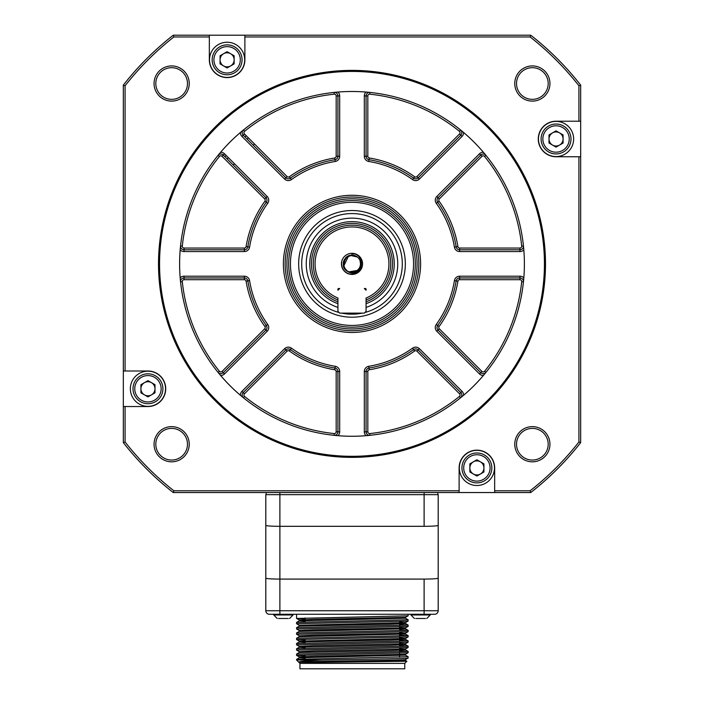 <?xml version="1.0" encoding="UTF-8"?>
<svg xmlns="http://www.w3.org/2000/svg" width="704" height="704" viewBox="0 0 704 704"><rect width="100%" height="100%" fill="white"/><g stroke="black" fill="none" stroke-linecap="round" stroke-linejoin="round"><path stroke-width="1.06" d="M337.929 303.679A42.214 42.214 0 0 1 352 221.654A42.214 42.214 0 0 1 366.071 303.679M394.214 263.877A42.214 42.214 0 0 0 352 221.654A42.214 42.214 0 0 0 309.786 263.877M337.929 307.393A45.734 45.734 0 0 1 356.761 218.39A45.734 45.734 0 0 1 366.071 307.393M339.046 312.488A50.31 50.31 0 0 1 352 213.567A50.31 50.31 0 0 1 364.954 312.488M362.252 313.122A50.31 50.31 0 0 1 341.748 313.122M352 317.214A53.346 53.346 0 0 0 398.2 237.204A53.346 53.346 0 0 0 305.8 237.204A53.346 53.346 0 0 0 352 317.214M352 325.442A61.565 61.565 0 0 1 290.435 263.877A61.565 61.565 0 0 1 352 202.303A61.565 61.565 0 0 1 413.565 263.877A61.565 61.565 0 0 1 352 325.442M352 327.202A63.325 63.325 0 0 1 297.158 232.214A63.325 63.325 0 0 1 406.842 232.214A63.325 63.325 0 0 1 352 327.202M352 198.792A65.085 65.085 0 0 1 408.364 296.419A65.085 65.085 0 0 1 295.636 296.419A65.085 65.085 0 0 1 352 198.792M418.845 263.877A66.845 66.845 0 0 1 352 330.713A66.845 66.845 0 0 1 285.155 263.877A66.845 66.845 0 0 1 352 197.032A66.845 66.845 0 0 1 418.845 263.877M420.605 263.877A68.605 68.605 0 0 1 352 332.473A68.605 68.605 0 0 1 283.395 263.877A68.605 68.605 0 0 1 352 195.272A68.605 68.605 0 0 1 420.605 263.877M337.999 435.688A5.28 5.28 0 0 0 339.689 431.825L339.689 371.501A5.28 5.28 0 0 0 335.262 366.3A103.778 103.778 0 0 1 291.412 348.137A5.28 5.28 0 0 0 284.601 348.682L241.947 391.336A5.28 5.28 0 0 0 240.407 395.261A172.383 172.383 0 0 1 220.607 375.461A5.28 5.28 0 0 0 224.541 373.921L267.186 331.276A5.28 5.28 0 0 0 267.74 324.465A103.778 103.778 0 0 1 249.577 280.614A5.28 5.28 0 0 0 244.367 276.188L184.052 276.188A5.28 5.28 0 0 0 180.189 277.869A172.383 172.383 0 0 1 180.189 249.876A5.28 5.28 0 0 0 184.052 251.557L244.367 251.557A5.28 5.28 0 0 0 249.577 247.13A103.778 103.778 0 0 1 267.74 203.289A5.28 5.28 0 0 0 267.186 196.469L224.541 153.824A5.28 5.28 0 0 0 220.607 152.284A172.383 172.383 0 0 1 240.407 132.484A5.28 5.28 0 0 0 241.947 136.409L284.601 179.062A5.28 5.28 0 0 0 291.412 179.608A103.778 103.778 0 0 1 335.262 161.454A5.28 5.28 0 0 0 339.689 156.244L339.689 95.929A5.28 5.28 0 0 0 337.999 92.057A172.383 172.383 0 0 1 366.001 92.057A5.28 5.28 0 0 0 364.311 95.929L364.311 156.244A5.28 5.28 0 0 0 368.738 161.454A103.778 103.778 0 0 1 412.588 179.608A5.28 5.28 0 0 0 419.399 179.062L462.053 136.409A5.28 5.28 0 0 0 463.593 132.484L462.642 131.683M220.607 152.284L219.806 153.226M219.437 156.446A1.76 1.76 0 0 1 222.05 156.314L223.291 155.065A3.52 3.52 0 0 0 218.073 155.338L219.437 156.446A170.623 170.623 0 0 0 182.301 246.101A1.76 1.76 0 0 0 184.052 248.046L184.052 249.797L244.367 249.797A3.52 3.52 0 0 0 247.843 246.849A105.538 105.538 0 0 1 266.314 202.259A3.52 3.52 0 0 0 265.945 197.718L223.291 155.065L224.541 153.824M182.301 246.101L180.55 245.916A3.52 3.52 0 0 0 184.052 249.797L184.052 251.557M180.294 248.635L180.189 249.876M180.189 277.878L180.294 279.11M182.301 281.644A1.76 1.76 0 0 1 184.052 279.708L184.052 277.948A3.52 3.52 0 0 0 180.55 281.829L182.301 281.644A170.623 170.623 0 0 0 219.437 371.298A1.76 1.76 0 0 0 222.05 371.439L223.291 372.68L265.945 330.026A3.52 3.52 0 0 0 266.314 325.486A105.538 105.538 0 0 1 247.843 280.896A3.52 3.52 0 0 0 244.367 277.948L184.052 277.948L184.052 276.188M219.437 371.298L218.073 372.407A3.52 3.52 0 0 0 223.291 372.68L224.541 373.921M219.806 374.519L220.607 375.461M240.407 395.261L241.358 396.062M244.57 396.431A1.76 1.76 0 0 1 244.438 393.826L243.197 392.577A3.52 3.52 0 0 0 243.47 397.804L244.57 396.431A170.623 170.623 0 0 0 334.224 433.567A1.76 1.76 0 0 0 336.169 431.825L337.929 431.825L337.929 371.501A3.52 3.52 0 0 0 334.981 368.034A105.538 105.538 0 0 1 290.382 349.562A3.52 3.52 0 0 0 285.842 349.932L243.197 392.577L241.947 391.336M334.224 433.567L334.039 435.318A3.52 3.52 0 0 0 337.929 431.825L337.929 371.501L339.689 371.501M462.642 396.062L463.593 395.261A5.28 5.28 0 0 0 462.053 391.336L419.399 348.682A5.28 5.28 0 0 0 412.588 348.137A103.778 103.778 0 0 1 368.738 366.3A5.28 5.28 0 0 0 364.311 371.501L364.311 431.825A5.28 5.28 0 0 0 366.001 435.688L367.233 435.582M369.776 433.567A1.76 1.76 0 0 1 367.831 431.825L366.071 431.825A3.52 3.52 0 0 0 369.961 435.318L369.776 433.567A170.623 170.623 0 0 0 459.43 396.431A1.76 1.76 0 0 0 459.562 393.826L460.803 392.577L418.158 349.932A3.52 3.52 0 0 0 413.618 349.562A105.538 105.538 0 0 1 369.019 368.034A3.52 3.52 0 0 0 366.071 371.501L366.071 431.825L364.311 431.825M459.43 396.431L460.53 397.804A3.52 3.52 0 0 0 460.803 392.577L462.053 391.336M523.706 279.11L523.811 277.878A5.28 5.28 0 0 0 519.948 276.188L459.633 276.188A5.28 5.28 0 0 0 454.423 280.614A103.778 103.778 0 0 1 436.26 324.465A5.28 5.28 0 0 0 436.814 331.276L479.459 373.921A5.28 5.28 0 0 0 483.393 375.461L484.194 374.519M484.563 371.298A1.76 1.76 0 0 1 481.95 371.439L480.709 372.68A3.52 3.52 0 0 0 485.927 372.407L484.563 371.298A170.623 170.623 0 0 0 521.699 281.644L523.45 281.829A3.52 3.52 0 0 0 519.948 277.948L459.633 277.948A3.52 3.52 0 0 0 456.157 280.896A105.538 105.538 0 0 1 437.686 325.486A3.52 3.52 0 0 0 438.055 330.026L480.709 372.68L479.459 373.921M484.194 153.226L483.393 152.284A5.28 5.28 0 0 0 479.459 153.824L436.814 196.469A5.28 5.28 0 0 0 436.26 203.289A103.778 103.778 0 0 1 454.423 247.13A5.28 5.28 0 0 0 459.633 251.557L519.948 251.557A5.28 5.28 0 0 0 523.811 249.876L523.706 248.635M521.699 246.101A1.76 1.76 0 0 1 519.948 248.046L519.948 249.797A3.52 3.52 0 0 0 523.45 245.916L521.699 246.101A170.623 170.623 0 0 0 484.563 156.446A1.76 1.76 0 0 0 481.95 156.314L480.709 155.065L438.055 197.718A3.52 3.52 0 0 0 437.686 202.259A105.538 105.538 0 0 1 456.157 246.849A3.52 3.52 0 0 0 459.633 249.797L519.948 249.797L519.948 251.557M484.563 156.446L485.927 155.338A3.52 3.52 0 0 0 480.709 155.065L479.459 153.824M459.43 131.314A1.76 1.76 0 0 1 459.562 133.918L460.803 135.168A3.52 3.52 0 0 0 460.53 129.941L459.43 131.314A170.623 170.623 0 0 0 369.776 94.178A1.76 1.76 0 0 0 367.831 95.929L366.071 95.929L366.071 156.244A3.52 3.52 0 0 0 369.019 159.711A105.538 105.538 0 0 1 413.618 178.182A3.52 3.52 0 0 0 418.158 177.813L460.803 135.168L462.053 136.409M369.776 94.178L369.961 92.426A3.52 3.52 0 0 0 366.071 95.929L364.311 95.929M367.233 92.162L366.001 92.057M337.999 92.057L336.767 92.162M334.224 94.178A1.76 1.76 0 0 1 336.169 95.929L337.929 95.929A3.52 3.52 0 0 0 334.039 92.426L334.224 94.178A170.623 170.623 0 0 0 244.57 131.314A1.76 1.76 0 0 0 244.438 133.918L243.197 135.168L285.842 177.813A3.52 3.52 0 0 0 290.382 178.182A105.538 105.538 0 0 1 334.981 159.711A3.52 3.52 0 0 0 337.929 156.244L337.929 95.929L339.689 95.929M244.57 131.314L243.47 129.941A3.52 3.52 0 0 0 243.197 135.168L241.947 136.409M241.358 131.683L240.407 132.484M352 436.26A172.383 172.383 0 0 1 202.708 177.681A172.383 172.383 0 0 1 501.292 177.681A172.383 172.383 0 0 1 352 436.26M544.438 263.877A192.438 192.438 0 0 1 255.781 430.531A192.438 192.438 0 0 1 255.781 97.214A192.438 192.438 0 0 1 544.438 263.877M545.494 263.877A193.494 193.494 0 0 1 352 457.362A193.494 193.494 0 0 1 158.506 263.877A193.494 193.494 0 0 1 352 70.382A193.494 193.494 0 0 1 545.494 263.877M494.657 490.785L494.657 467.922A17.767 17.767 0 0 0 476.89 450.155A17.767 17.767 0 0 0 459.122 467.922L459.122 490.785L173.87 490.785A288.482 288.482 0 0 1 125.083 442.006L125.083 406.534L147.954 406.534A17.767 17.767 0 0 0 165.722 388.766A17.767 17.767 0 0 0 147.954 370.999L125.083 370.999L125.083 85.738A288.482 288.482 0 0 1 173.87 36.96L209.343 36.96L209.343 59.822A17.767 17.767 0 0 0 227.11 77.59A17.767 17.767 0 0 0 244.878 59.822L244.878 36.96L530.13 36.96A288.482 288.482 0 0 1 578.917 85.738L578.917 121.22L556.046 121.22A17.767 17.767 0 0 0 538.278 138.978A17.767 17.767 0 0 0 556.046 156.746L578.917 156.746L578.917 442.006A288.482 288.482 0 0 1 530.13 490.785L494.657 490.785L494.657 492.545L530.737 492.545L530.13 490.785M189.235 444.224A17.591 17.591 0 0 0 171.644 426.633A17.591 17.591 0 0 0 154.053 444.224A17.591 17.591 0 0 0 171.644 461.815A17.591 17.591 0 0 0 189.235 444.224M189.235 83.521A17.591 17.591 0 0 0 171.644 65.93A17.591 17.591 0 0 0 154.053 83.521A17.591 17.591 0 0 0 171.644 101.112A17.591 17.591 0 0 0 189.235 83.521M549.947 444.224A17.591 17.591 0 0 0 532.356 426.633A17.591 17.591 0 0 0 514.765 444.224A17.591 17.591 0 0 0 532.356 461.815A17.591 17.591 0 0 0 549.947 444.224M549.947 83.521A17.591 17.591 0 0 0 532.356 65.93A17.591 17.591 0 0 0 514.765 83.521A17.591 17.591 0 0 0 532.356 101.112A17.591 17.591 0 0 0 549.947 83.521M530.737 492.545A290.242 290.242 0 0 0 580.677 442.614L580.677 85.131A290.242 290.242 0 0 0 530.737 35.2L173.263 35.2A290.242 290.242 0 0 0 123.323 85.131L123.323 442.614A290.242 290.242 0 0 0 173.263 492.545L494.657 492.545M437.844 494.657L437.844 492.545L437.844 494.657M438.196 525.386L438.196 494.657L265.804 494.657L265.804 578.16C266.64 578.723 271.33 579.031 279.884 579.093L279.884 614.266L434.676 614.266A3.52 3.52 0 0 0 438.196 610.755L438.196 525.386C437.298 525.95 432.608 526.258 424.116 526.319L279.884 526.319C271.33 526.266 266.64 525.95 265.804 525.386M424.116 614.266L424.116 579.093L279.884 579.093L279.884 492.545M279.884 614.266L269.324 614.266A3.52 3.52 0 0 1 265.804 610.755L265.804 494.657M430.276 614.266L430.276 614.97L410.925 614.97L410.925 614.266M425.436 618.49L415.765 618.49M293.075 614.266L293.075 614.97L273.724 614.97L273.724 614.266M288.235 618.49L278.564 618.49M408.135 614.266L408.135 615.798M408.135 621.078L408.135 619.775L405.442 618.191L405.46 617.329M299.27 620.849L296.586 622.398L408.135 619.775L405.451 618.226L299.253 620.866L299.253 619.986L314.556 619.335L405.434 617.373L408.118 615.824L296.569 618.438L296.569 614.266M299.253 619.986L296.586 618.464L305.122 618.913M408.065 615.842L405.451 617.346L405.451 618.226M299.253 620.866L305.122 621.271M399.582 623.102L405.451 623.506L390.148 624.158L299.253 626.146L299.253 625.266L296.586 623.735M399.582 627.502L405.451 627.906L405.451 628.786L299.27 631.4L296.586 632.949L408.135 630.326L408.135 631.629M399.582 635.131L408.118 635.589L405.434 634.04L299.27 636.68L296.586 638.229L408.135 635.606L408.135 636.909M399.582 638.933L405.451 639.338L390.148 639.989L299.27 641.951L305.122 642.374M399.582 644.213L405.451 644.618L390.148 645.269L299.27 647.231L305.122 647.654M399.582 649.493L405.451 649.889L390.148 650.549L299.27 652.511L296.586 654.06L408.135 651.438L408.135 652.74M408.118 656.691L405.434 655.142L299.27 657.782L296.586 659.358L408.135 656.718L408.135 658.02C410.115 658.68 356.479 659.34 321.807 660.009L296.569 660.009L298.786 662.218C298.294 661.461 305.967 660.73 321.807 660.009M405.451 655.169L405.451 654.289L314.556 656.269L299.253 656.929L299.253 657.809L305.122 658.205M299.27 620.004L305.122 620.391M399.582 622.222L405.434 622.644L299.253 625.266M296.569 627.695L296.569 628.998L408.118 626.375L405.434 627.924L314.556 629.886L299.253 630.538L299.253 631.418M296.586 629.015L299.27 630.564L305.122 630.942M399.582 632.782L405.434 633.204L314.556 635.166L299.253 635.818L299.253 636.698M399.582 638.053L405.434 638.475L299.27 641.115L296.586 639.566L305.122 640.024M399.582 643.333L405.434 643.755L314.556 645.718L299.253 646.369L299.253 647.249M399.582 648.613L405.434 649.035L314.556 650.998L299.253 651.649L299.253 652.529M317.953 662.35L298.795 662.218C294.518 661.338 408.619 660.458 405.451 659.569L405.451 660.449C407.739 661.082 349.765 661.716 317.953 662.35L406.877 661.267L405.46 660.449L405.451 659.604M406.877 661.267L404.774 663.37L299.93 663.37L298.786 662.209M404.774 663.37L404.774 668.8L299.93 668.8L299.93 663.37M305.122 648.331L305.122 645.973M305.122 631.022L305.122 630.142M305.122 621.94L305.122 617.962M405.434 659.586L408.135 658.02M405.434 649.871L408.118 651.42L399.582 650.962M299.27 647.231L296.586 648.78L408.135 646.158L408.135 647.46M405.434 644.591L408.118 646.14L399.582 645.691M299.27 641.951L296.586 643.5L408.135 640.886L408.135 642.189M405.434 639.311L408.118 640.86L399.582 640.411M405.434 628.76L408.118 630.309L399.582 629.86M299.27 626.12L296.586 627.669L408.135 625.055L408.135 626.358M405.434 623.48L408.118 625.029L399.582 624.58M296.569 632.966L296.569 634.269L408.118 631.655L405.434 633.204M296.569 638.246L296.569 639.549L408.118 636.926L405.434 638.475M296.569 643.526L296.569 644.829L408.118 642.206L405.434 643.755M296.569 648.798L296.569 650.1L408.118 647.486L405.434 649.035M305.122 655.855L296.586 655.398L299.27 656.946M296.569 654.078L296.569 655.38L408.118 652.758L405.434 654.306M296.569 622.415L296.569 623.718L408.118 621.095L405.434 622.644M424.116 579.093C432.608 579.031 437.298 578.723 438.196 578.16M265.804 578.16L265.804 610.755L438.196 610.755L438.196 494.657M266.156 494.657L266.156 492.545L266.156 494.657M459.36 469.313A17.591 17.591 0 0 1 476.194 450.34A17.591 17.591 0 0 1 494.481 467.922A17.591 17.591 0 0 0 468.098 452.69A17.591 17.591 0 0 0 468.098 483.155A17.591 17.591 0 0 0 494.481 467.922M244.64 58.432A17.591 17.591 0 0 1 244.702 59.822A17.591 17.591 0 0 0 218.31 44.59A17.591 17.591 0 0 0 218.31 75.064A17.591 17.591 0 0 0 244.702 59.822M573.637 138.978A17.591 17.591 0 0 0 547.254 123.746A17.591 17.591 0 0 0 547.254 154.22A17.591 17.591 0 0 0 573.637 138.978M541.094 138.978A14.951 14.951 0 0 0 556.046 153.938A14.951 14.951 0 0 0 570.997 138.978A14.951 14.951 0 0 0 556.046 124.027A14.951 14.951 0 0 0 541.094 138.978M542.854 138.978A13.191 13.191 0 0 0 556.046 152.178A13.191 13.191 0 0 0 569.237 138.978A13.191 13.191 0 0 0 556.046 125.787A13.191 13.191 0 0 0 542.854 138.978M556.046 147.11L563.086 143.044L563.086 134.922L556.046 130.856L549.014 134.922L549.014 143.044L556.046 147.11M549.014 138.978A7.04 7.04 0 0 0 559.566 145.077A7.04 7.04 0 0 0 559.566 132.889A7.04 7.04 0 0 0 549.014 138.978M212.159 59.822A14.951 14.951 0 0 0 227.11 74.782A14.951 14.951 0 0 0 242.062 59.822A14.951 14.951 0 0 0 227.11 44.871A14.951 14.951 0 0 0 212.159 59.822M213.919 59.822A13.191 13.191 0 0 0 227.11 73.022A13.191 13.191 0 0 0 240.302 59.822A13.191 13.191 0 0 0 227.11 46.631A13.191 13.191 0 0 0 213.919 59.822M227.11 67.954L234.142 63.888L234.142 55.766L227.11 51.7L220.07 55.766L220.07 63.888L227.11 67.954M220.07 59.822A7.04 7.04 0 0 0 230.63 65.921A7.04 7.04 0 0 0 230.63 53.733A7.04 7.04 0 0 0 220.07 59.822M165.546 388.766A17.591 17.591 0 0 0 139.154 373.534A17.591 17.591 0 0 0 139.154 403.999A17.591 17.591 0 0 0 165.546 388.766M133.003 388.766A14.951 14.951 0 0 0 147.954 403.718A14.951 14.951 0 0 0 162.906 388.766A14.951 14.951 0 0 0 147.954 373.815A14.951 14.951 0 0 0 133.003 388.766M134.763 388.766A13.191 13.191 0 0 0 147.954 401.958A13.191 13.191 0 0 0 161.146 388.766A13.191 13.191 0 0 0 147.954 375.575A13.191 13.191 0 0 0 134.763 388.766M147.954 396.889L154.986 392.823L154.986 384.701L147.954 380.635L140.914 384.701L140.914 392.823L147.954 396.889M140.914 388.766A7.04 7.04 0 0 0 151.474 394.856A7.04 7.04 0 0 0 151.474 382.668A7.04 7.04 0 0 0 140.914 388.766M476.89 450.331A17.591 17.591 0 0 0 459.298 467.922A17.591 17.591 0 0 0 476.89 485.514M461.938 467.922A14.951 14.951 0 0 0 476.89 482.874A14.951 14.951 0 0 0 491.841 467.922A14.951 14.951 0 0 0 476.89 452.971A14.951 14.951 0 0 0 461.938 467.922M463.698 467.922A13.191 13.191 0 0 0 476.89 481.114A13.191 13.191 0 0 0 490.081 467.922A13.191 13.191 0 0 0 476.89 454.731A13.191 13.191 0 0 0 463.698 467.922M476.89 476.045L483.93 471.979L483.93 463.857L476.89 459.791L469.858 463.857L469.858 471.979L476.89 476.045M469.858 467.922A7.04 7.04 0 0 0 480.41 474.012A7.04 7.04 0 0 0 480.41 461.824A7.04 7.04 0 0 0 469.858 467.922M516.525 83.521A15.831 15.831 0 0 0 532.356 99.352A15.831 15.831 0 0 0 548.187 83.521A15.831 15.831 0 0 0 532.356 67.69A15.831 15.831 0 0 0 516.525 83.521M516.525 444.224A15.831 15.831 0 0 0 532.356 460.055A15.831 15.831 0 0 0 548.187 444.224A15.831 15.831 0 0 0 532.356 428.393A15.831 15.831 0 0 0 516.525 444.224M155.813 83.521A15.831 15.831 0 0 0 171.644 99.352A15.831 15.831 0 0 0 187.475 83.521A15.831 15.831 0 0 0 171.644 67.69A15.831 15.831 0 0 0 155.813 83.521M155.813 444.224A15.831 15.831 0 0 0 171.644 460.055A15.831 15.831 0 0 0 187.475 444.224A15.831 15.831 0 0 0 171.644 428.393A15.831 15.831 0 0 0 155.813 444.224M580.677 442.614L578.917 442.006M580.677 156.746L578.917 156.746M580.677 121.22L578.917 121.22M580.677 85.131L578.917 85.738M530.737 35.2L530.13 36.96M244.878 35.2L244.878 36.96M209.343 35.2L209.343 36.96M173.263 35.2L173.87 36.96M123.323 85.131L125.083 85.738M123.323 370.999L125.083 370.999M123.323 406.534L125.083 406.534M123.323 442.614L125.083 442.006M173.263 492.545L173.87 490.785M459.122 492.545L459.122 490.785M366.071 301.805A40.454 40.454 0 0 0 356.778 223.696A40.454 40.454 0 0 0 337.929 301.805M366.071 299.93L366.678 299.684A38.702 38.702 0 0 0 352 225.174A38.702 38.702 0 0 0 337.322 299.684L337.929 299.93M352 225.174A38.702 38.702 0 0 0 337.322 299.684L337.929 299.27L337.322 299.684M337.929 298.03L337.929 311.37L339.689 313.122L364.311 313.122L366.071 311.37L366.071 298.03A36.942 36.942 0 0 0 352 226.934A36.942 36.942 0 0 0 337.929 298.03M339.689 288.499L338.633 288.499A0.704 0.704 0 0 0 337.929 289.203L337.929 290.259L339.689 288.499M366.071 290.259L366.071 289.203A0.704 0.704 0 0 0 365.367 288.499L364.311 288.499L366.071 290.259M352 274.428A10.551 10.551 0 0 0 361.143 258.597A10.551 10.551 0 0 0 342.857 258.597A10.551 10.551 0 0 0 352 274.428M354.341 255.394A8.791 8.791 0 0 0 345.664 257.77C341.062 265.637 343.174 270.794 352 273.231C364.637 273.97 364.505 253.29 352 253.748L352 254.954L356.171 256.133L358.503 257.954L360.096 260.445L360.774 263.322L360.466 266.262L359.19 268.937L357.104 271.031L354.446 272.325L351.498 272.65L348.621 271.99L346.122 270.415L344.282 268.092L343.323 265.294L343.341 262.337L345.937 257.506M345.664 257.77L352 255.077L353.839 255.27L356.585 256.37L358.811 258.315L360.193 260.665M360.606 262.055L360.325 266.719L358.908 269.315L356.708 271.304L353.98 272.439L351.023 272.615L348.181 271.797L345.77 270.081L344.062 267.661L343.253 264.818L343.438 261.862L344.458 259.345M359.938 260.075L360.721 265.021L359.85 267.846L358.081 270.222L355.634 271.885L352.766 272.633L349.818 272.395L347.116 271.19L344.969 269.157L343.614 266.526L343.596 261.281M360.791 264.158L359.216 268.902L357.139 271.005L354.482 272.307L351.542 272.659L348.656 272.008L346.148 270.442L343.446 265.936M360.712 262.671L360.07 267.379L358.45 269.852L356.101 271.656L353.285 272.571L350.328 272.51L347.556 271.462L344.309 268.136M360.791 263.903L359.498 268.462L357.553 270.697L354.983 272.149L352.062 272.668L349.149 272.193L346.544 270.776L344.564 268.576L343.517 266.191M360.703 265.118L358.794 269.465L356.55 271.401L353.795 272.483L350.838 272.589L348.014 271.718L345.638 269.949L343.42 265.804M360.078 267.353L356.805 271.242L354.086 272.422L351.138 272.624L348.278 271.841L345.849 270.16L343.578 266.402L345.981 270.283L348.445 271.92L351.322 272.642L354.262 272.369L356.954 271.137L360.246 266.939M360.378 266.552L357.949 270.354L355.467 271.955L352.59 272.65L349.642 272.342L346.966 271.084L344.863 269.007L343.631 266.578M346.086 270.38L350.108 272.466L353.065 272.606L357.245 270.934M360.765 264.598L359.11 269.051L356.99 271.119L354.306 272.36L351.358 272.642L348.489 271.938L346.016 270.318L344.212 267.969L343.358 265.496M343.209 264.009L344.45 268.382L346.368 270.635L348.929 272.114L351.842 272.668L354.763 272.219L357.377 270.838L359.383 268.655L360.51 266.103M360.518 266.059L358.318 269.993L355.934 271.735L353.1 272.598L350.152 272.474L347.398 271.374L344.379 268.259M360.633 265.549L358.67 269.606L356.391 271.489L353.619 272.518L350.662 272.562L347.855 271.63L345.514 269.817L343.385 265.619L345.488 269.782L347.811 271.612L350.618 272.562L353.575 272.527L356.356 271.515L358.644 269.632L360.65 265.443M360.791 264.088L359.401 268.62L357.412 270.811L354.807 272.21L351.877 272.668L348.973 272.131L346.403 270.662L344.467 268.418L343.411 265.751M343.235 264.554L344.731 268.822L346.782 270.952L349.422 272.281L352.361 272.659L355.256 272.043L357.782 270.503L360.395 266.499L358.054 270.248L355.599 271.894L352.739 272.642L349.791 272.386L347.09 271.172L343.842 267.159M360.316 266.728L357.808 270.477L355.291 272.026L352.405 272.659L349.466 272.298L346.817 270.978L343.71 266.825L345.057 269.28L347.248 271.269L349.967 272.43L352.924 272.624L355.766 271.823L358.195 270.116L360.474 266.235M344.177 267.89L347.213 271.251L349.923 272.422L352.88 272.624L355.731 271.841L358.16 270.151L360.527 266.033M360.721 265.038L358.996 269.201L356.84 271.216L354.13 272.404L351.173 272.633L348.322 271.858L345.875 270.186L343.341 265.408M343.728 266.86L346.227 270.512L348.762 272.052L351.657 272.659L354.587 272.281L357.227 270.943L360.219 267.001M343.385 265.619L345.365 269.65L347.653 271.515L350.434 272.527L353.39 272.554L356.198 271.603L358.521 269.773L360.606 265.698M360.492 261.571L360.518 266.077L359.304 268.778L357.262 270.917L354.631 272.263L351.692 272.659L348.797 272.061L346.262 270.538L344.379 268.259L343.367 265.575L345.242 269.509L347.494 271.427L350.258 272.492L353.214 272.58L356.03 271.691L359.506 268.453M343.226 264.519L344.626 268.664L346.632 270.838L349.246 272.228L352.176 272.668L355.08 272.114L357.641 270.626L359.559 268.374L360.606 265.681M360.598 265.725L358.547 269.746L356.233 271.586L353.434 272.554L350.478 272.536L347.688 271.542L345.391 269.676L343.288 265.056M343.534 266.244L345.717 270.028L348.11 271.762L350.953 272.606L353.91 272.457L357.94 270.354M360.254 266.904L357.667 270.6L355.124 272.096L352.22 272.668L349.29 272.237L346.667 270.864L343.693 266.763M343.288 265.091L344.925 269.095L347.054 271.146L349.747 272.378L352.695 272.642L355.564 271.911L358.028 270.274L360.466 266.244M343.649 266.622L346.095 270.389L348.586 271.982L351.472 272.65L354.411 272.334L357.078 271.058L359.973 267.59M349.272 271.788L357.183 270.459C360.536 267.617 361.442 264.123 359.894 259.996A8.791 8.791 0 0 0 359.885 259.97M357.183 270.459L352 272.254C337.762 272.281 344.599 249.093 356.532 256.828L351.014 255.552M352.352 255.086L356.708 256.564M342.091 267.52L343.86 270.591L346.553 272.914L349.853 274.208L353.399 274.331L356.787 273.275L359.63 271.163M351.674 274.419L348.198 273.715L345.154 271.902L342.874 269.174L341.634 265.857M341.458 263.349L341.88 266.878L343.446 270.054L345.981 272.545L349.193 274.05M341.774 261.246L341.484 264.783L342.382 268.215L344.362 271.154L347.204 273.275L350.592 274.331L354.138 274.208L357.447 272.914L360.131 270.6M356.55 273.398L353.135 274.366L349.589 274.146L346.324 272.774L343.693 270.389L342.003 267.265L341.449 263.762M348.374 256.326L343.851 265.813L344.916 268.338L346.834 270.468M352 254.954L352 253.748M366.678 299.684L366.071 299.279L366.678 299.684M224.99 156.763L226.134 155.426M244.895 136.866L246.25 135.731M254.575 144.056A154.422 154.422 0 0 0 253.211 145.182A154.422 154.422 0 0 1 254.575 144.056M234.45 163.733A154.422 154.422 0 0 0 233.314 165.088A154.422 154.422 0 0 1 234.45 163.733M222.05 156.314L264.695 198.959L267.186 196.469M264.695 198.959A1.76 1.76 0 0 1 264.88 201.23L267.74 203.289M264.88 201.23A107.298 107.298 0 0 0 246.101 246.567L249.577 247.13M246.101 246.567A1.76 1.76 0 0 1 244.367 248.046L244.367 251.557M244.367 248.046L184.052 248.046M184.052 279.708L244.367 279.708L244.367 276.188M244.367 279.708A1.76 1.76 0 0 1 246.101 281.178L249.577 280.614M246.101 281.178A107.298 107.298 0 0 0 264.88 326.515L267.74 324.465M264.88 326.515A1.76 1.76 0 0 1 264.695 328.786L267.186 331.276M264.695 328.786L222.05 371.439M244.438 393.826L287.091 351.173L284.601 348.682M287.091 351.173A1.76 1.76 0 0 1 289.362 350.988L291.412 348.137M289.362 350.988A107.298 107.298 0 0 0 334.69 369.767L335.262 366.3M334.69 369.767A1.76 1.76 0 0 1 336.169 371.501L337.929 371.501M336.169 371.501L336.169 431.825M337.929 431.825L339.689 431.825M367.831 431.825L367.831 371.501L364.311 371.501M367.831 371.501A1.76 1.76 0 0 1 369.31 369.767L368.738 366.3M369.31 369.767A107.298 107.298 0 0 0 414.638 350.988L412.588 348.137M414.638 350.988A1.76 1.76 0 0 1 416.909 351.173L419.399 348.682M416.909 351.173L459.562 393.826M481.95 371.439L439.305 328.786L436.814 331.276M439.305 328.786A1.76 1.76 0 0 1 439.12 326.515L436.26 324.465M439.12 326.515A107.298 107.298 0 0 0 457.899 281.178L454.423 280.614M457.899 281.178A1.76 1.76 0 0 1 459.633 279.708L459.633 276.188M459.633 279.708L519.948 279.708L519.948 276.188M519.948 279.708A1.76 1.76 0 0 1 521.699 281.644M519.948 248.046L459.633 248.046L459.633 251.557M459.633 248.046A1.76 1.76 0 0 1 457.899 246.567L454.423 247.13M457.899 246.567A107.298 107.298 0 0 0 439.12 201.23L436.26 203.289M439.12 201.23A1.76 1.76 0 0 1 439.305 198.959L436.814 196.469M439.305 198.959L481.95 156.314M459.562 133.918L416.909 176.572L419.399 179.062M416.909 176.572A1.76 1.76 0 0 1 414.638 176.757L412.588 179.608M414.638 176.757A107.298 107.298 0 0 0 369.31 157.978L368.738 161.454M369.31 157.978A1.76 1.76 0 0 1 367.831 156.244L364.311 156.244M367.831 156.244L367.831 95.929M336.169 95.929L336.169 156.244L339.689 156.244M336.169 156.244A1.76 1.76 0 0 1 334.69 157.978L335.262 161.454M334.69 157.978A107.298 107.298 0 0 0 289.362 176.757L291.412 179.608M289.362 176.757A1.76 1.76 0 0 1 287.091 176.572L284.601 179.062M287.091 176.572L244.438 133.918M424.116 492.545L424.116 526.319M365.015 289.203L366.071 289.203M338.985 289.203L337.929 289.203M248.45 137.94A163.038 163.038 0 0 0 247.095 139.066M228.334 157.626A163.038 163.038 0 0 0 227.19 158.963M430.276 614.97L426.756 618.49L430.276 614.97M410.925 614.97L414.445 618.49M293.075 614.97L289.555 618.49L293.075 614.97M273.724 614.97L277.244 618.49M405.451 623.506L405.451 622.626M405.451 634.058L405.451 633.178M405.451 639.338L405.451 638.458M299.253 641.978L299.253 641.098M405.451 644.618L405.451 643.738M405.451 649.889L405.451 649.009M399.582 621.553L399.582 625.53M399.582 632.104L399.582 636.082M399.582 637.384L399.582 641.362M399.582 644.134L399.582 645.014M399.582 647.935L399.582 651.913M399.582 653.215L399.582 657.193M296.569 659.358L296.569 660.009M406.868 661.25L405.434 660.422M299.27 635.835L296.586 634.295M299.27 646.395L296.586 644.846M299.27 651.666L296.586 650.126"/></g></svg>

